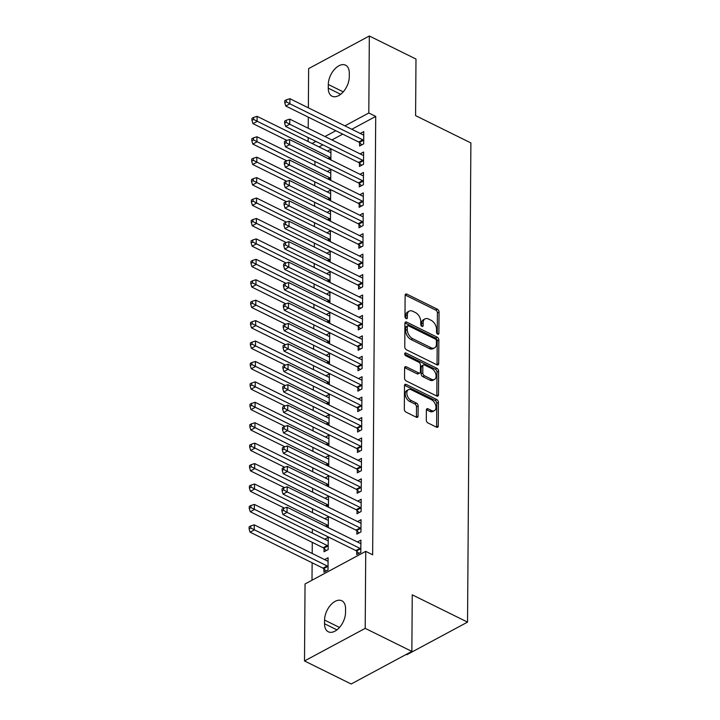 <?xml version="1.0" encoding="UTF-8"?>
<svg xmlns="http://www.w3.org/2000/svg" width="720" height="720" viewBox="0 0 720 720"><rect width="100%" height="100%" fill="white"/><g stroke="black" fill="none" stroke-linecap="round" stroke-linejoin="round"><path stroke-width="1.08" d="M437.697 334.17A1.638 1.017 61.8 0 0 438.48 334.206A1.638 1.017 61.8 0 0 438.894 333.351L439.047 312.048A2.34 1.458 61.8 0 0 437.364 309.204L406.836 294.129A2.34 1.458 61.8 0 0 405.711 294.075A2.34 1.458 61.8 0 0 405.126 295.299L404.973 316.602A1.638 1.017 61.8 0 0 406.152 318.591A1.638 1.017 61.8 0 0 406.935 318.627A1.638 1.017 61.8 0 0 407.349 317.772L407.367 315.018A7.488 4.671 61.8 0 1 409.257 311.103A7.488 4.671 61.8 0 1 412.839 311.283L415.386 312.534A7.488 4.671 61.8 0 1 420.768 321.633L420.75 324.387A1.638 1.017 61.8 0 0 421.929 326.376A1.638 1.017 61.8 0 0 422.712 326.421A1.638 1.017 61.8 0 0 423.126 325.557L423.144 322.803A7.488 4.671 61.8 0 1 425.025 318.888A7.488 4.671 61.8 0 1 428.616 319.068L431.154 320.328A7.488 4.671 61.8 0 1 436.545 329.418L436.518 332.181A1.638 1.017 61.8 0 0 437.697 334.17M426.294 420.129A2.34 1.458 61.8 0 0 427.977 422.964L436.536 427.194A2.34 1.458 61.8 0 0 437.661 427.257A2.34 1.458 61.8 0 0 438.246 426.033L438.417 402.372A2.34 1.458 61.8 0 0 436.734 399.528L406.206 384.453A2.34 1.458 61.8 0 0 405.081 384.399A2.34 1.458 61.8 0 0 404.496 385.623L404.325 409.275A2.34 1.458 61.8 0 0 406.008 412.119L416.358 417.231A2.34 1.458 61.8 0 0 417.474 417.285A2.34 1.458 61.8 0 0 418.068 416.061L418.14 405.936A2.34 1.458 61.8 0 0 416.457 403.092L411.327 400.563A6.255 3.906 61.8 0 1 407.097 394.992A6.255 3.906 61.8 0 1 408.402 389.691A6.255 3.906 61.8 0 1 411.399 389.835L431.496 399.762A6.255 3.906 61.8 0 1 435.717 405.333A6.255 3.906 61.8 0 1 434.421 410.634A6.255 3.906 61.8 0 1 431.424 410.49L428.076 408.834A2.34 1.458 61.8 0 0 426.951 408.78A2.34 1.458 61.8 0 0 426.366 410.004L426.294 420.129M365.742 551.349L365.202 628.362L304.506 660.96L305.046 583.956L365.742 551.349L372.645 554.769L375.714 116.424L368.802 113.004L344.88 125.856M308.367 107.829L308.637 68.598L369.333 36L415.989 59.04L415.593 115.623L470.889 142.929L467.541 622.125L412.245 594.819L411.858 651.402L365.202 628.362M369.333 36L368.802 113.004M436.977 364.842A2.34 1.458 61.8 0 0 438.093 364.896A2.34 1.458 61.8 0 0 438.687 363.672L438.849 340.02A2.34 1.458 61.8 0 0 437.166 337.176L406.638 322.101A2.34 1.458 61.8 0 0 405.522 322.047A2.34 1.458 61.8 0 0 404.928 323.262L404.766 346.923A2.34 1.458 61.8 0 0 406.449 349.767L436.977 364.842M438.633 371.196L438.471 394.857A2.34 1.458 61.8 0 1 437.877 396.072A2.34 1.458 61.8 0 1 436.761 396.018L406.224 380.943A2.34 1.458 61.8 0 1 404.541 378.099L404.613 367.974A2.34 1.458 61.8 0 1 405.207 366.75A2.34 1.458 61.8 0 1 406.323 366.813L418.707 372.924A2.34 1.458 61.8 0 0 419.832 372.978A2.34 1.458 61.8 0 0 420.417 371.754L420.462 365.04A2.34 1.458 61.8 0 0 418.779 362.196L405.891 355.833A1.638 1.017 61.8 0 1 404.784 354.375A1.638 1.017 61.8 0 1 405.126 352.989A1.638 1.017 61.8 0 1 405.909 353.025L436.95 368.352A2.34 1.458 61.8 0 1 438.633 371.196L436.995 372.078L436.824 395.739L438.471 394.857M406.233 654.417L406.845 654.723L467.541 622.125M356.886 530.838L356.859 534.15L360.963 531.945L361.044 519.687L357.57 521.559M324.072 548.46L324.054 551.772L328.149 549.567L328.239 537.309L324.756 539.181M357.165 489.987L357.147 493.29L361.242 491.094L361.332 478.836L357.849 480.708M328.446 507.177L328.527 496.458L325.044 498.33M357.453 449.136L357.426 452.439L361.53 450.243L361.62 437.985L358.137 439.848M328.734 466.326L328.806 455.607L325.332 457.479M357.741 408.285L357.714 411.588L361.818 409.383L361.899 397.134L358.425 398.997M329.022 425.475L329.094 414.756L325.611 416.619M358.02 367.434L358.002 370.737L362.097 368.532L362.187 356.283L358.704 358.146M329.301 384.624L329.382 373.905L325.899 375.768M358.308 326.583L358.29 329.886L362.385 327.681L362.475 315.423L358.992 317.295M329.589 343.764L329.661 333.045L326.187 334.917M358.596 285.723L358.569 289.035L362.673 286.83L362.754 274.572L359.28 276.444M329.877 302.913L329.949 292.194L326.466 294.066M358.875 244.872L358.857 248.184L362.961 245.979L363.042 233.721L359.559 235.593M330.156 262.062L330.237 251.343L326.754 253.215M359.163 204.021L359.145 207.324L363.24 205.128L363.33 192.87L359.847 194.742M330.444 221.211L330.516 210.492L327.042 212.364M359.451 163.17L359.424 166.473L363.528 164.277L363.609 152.019L360.135 153.882M330.732 180.36L330.804 169.641L327.33 171.513M375.714 116.424L351.792 129.267M342.72 134.145L331.911 139.95M322.839 144.819L318.978 146.889M314.928 161.406L314.901 165.375M314.784 181.836L314.757 185.796M314.64 202.266L314.613 206.226M314.505 222.687L314.469 226.647M314.361 243.117L314.334 247.077M314.217 263.538L314.19 267.507M314.073 283.968L314.046 287.928M313.929 304.389L313.902 308.358M313.785 324.819L313.758 328.779M313.641 345.249L313.614 349.209M313.506 365.67L313.479 369.63M313.362 386.1L313.335 390.06M313.218 406.521L313.191 410.49M313.074 426.951L313.047 430.911M312.93 447.381L312.903 451.341M312.786 467.802L312.759 471.762M312.651 488.232L312.615 492.192M312.507 508.653L312.48 512.613M312.363 529.083L312.336 533.043M312.273 542.367L312.192 553.473M312.129 562.788L312.003 580.212M330.876 159.93L330.948 149.211L327.465 151.083M359.595 142.74L359.568 146.052L363.672 143.847L363.753 131.589L360.279 133.461M330.588 200.781L330.66 190.062L327.186 191.934M359.307 183.6L359.28 186.903L363.384 184.698L363.474 172.44L359.991 174.312M330.3 241.641L330.381 230.922L326.898 232.785M359.019 224.451L359.001 227.754L363.096 225.549L363.186 213.3L359.703 215.163M330.021 282.492L330.093 271.773L326.61 273.636M358.74 265.302L358.713 268.605L362.817 266.4L362.898 254.151L359.424 256.014M329.733 323.343L329.805 312.624L326.331 314.496M358.452 306.153L358.425 309.456L362.529 307.26L362.619 295.002L359.136 296.865M329.445 364.194L329.526 353.475L326.043 355.347M358.164 347.004L358.146 350.307L362.241 348.111L362.331 335.853L358.848 337.725M329.166 405.045L329.238 394.326L325.755 396.198M357.885 387.855L357.858 391.167L361.962 388.962L362.043 376.704L358.569 378.576M328.878 445.896L328.95 435.177L325.476 437.049M357.597 428.706L357.57 432.018L361.674 429.813L361.755 417.555L358.281 419.427M328.59 486.747L328.662 476.028L325.188 477.9M357.309 469.566L357.291 472.869L361.386 470.664L361.476 458.406L357.993 460.278M328.302 527.607L328.383 516.888L324.9 518.751M357.021 510.417L357.003 513.72L361.107 511.515L361.188 499.266L357.714 501.129M323.928 568.89L323.91 572.193L328.014 569.988L328.095 557.739L324.621 559.602M356.742 551.268L356.715 554.571L360.819 552.366L360.9 540.117L357.426 541.98M345.537 612.468A15.246 8.964 116.3 0 1 339.435 627.525A15.246 8.964 116.3 0 1 328.284 631.782A15.246 8.964 116.3 0 1 324.54 623.745L324.567 620.064A15.246 8.964 116.3 0 1 330.669 605.007A15.246 8.964 116.3 0 1 341.82 600.759A15.246 8.964 116.3 0 1 345.564 608.787L345.537 612.468M411.858 651.402L351.162 684L304.506 660.96M308.133 141.534L308.16 137.574M308.223 128.25L308.304 117.144M328.302 84.492A15.246 8.964 116.3 0 1 334.413 69.435A15.246 8.964 116.3 0 1 345.555 65.178A15.246 8.964 116.3 0 1 349.299 73.215L349.272 76.896A15.246 8.964 116.3 0 1 343.17 91.953A15.246 8.964 116.3 0 1 332.028 96.201A15.246 8.964 116.3 0 1 328.275 88.173L328.302 84.492L343.242 91.872M335.808 130.725L324.999 136.53M315.927 141.408L312.066 143.478M425.025 318.888L423.387 319.77A7.488 4.671 61.8 0 0 421.506 323.685L423.144 322.803M421.488 326.061L421.506 323.685M409.257 311.103L407.61 311.985A7.488 4.671 61.8 0 0 405.729 315.9L407.367 315.018M405.711 318.267L405.729 315.9M437.256 333.846L437.409 312.93A2.34 1.458 61.8 0 0 435.726 310.086L405.189 295.011A2.34 1.458 61.8 0 0 405.144 294.984M437.022 364.869A2.34 1.458 61.8 0 0 437.04 364.554L437.211 340.902A2.34 1.458 61.8 0 0 435.528 338.058L405 322.983A2.34 1.458 61.8 0 0 404.955 322.956M436.464 341.046A1.638 1.017 61.8 0 0 435.285 339.057L408.483 325.827A1.638 1.017 61.8 0 0 407.7 325.791A1.638 1.017 61.8 0 0 407.286 326.646L407.268 329.553A7.488 4.671 61.8 0 0 412.65 338.643L430.965 347.697A7.488 4.671 61.8 0 0 434.556 347.868A7.488 4.671 61.8 0 0 436.437 343.962L436.464 341.046M407.7 325.791L406.062 326.673A1.638 1.017 61.8 0 0 405.648 327.528L407.286 326.646M434.556 347.868L432.909 348.75A7.488 4.671 61.8 0 1 429.327 348.57L411.012 339.525A7.488 4.671 61.8 0 1 405.63 330.435L405.648 327.528M419.832 372.978L418.185 373.86A2.34 1.458 61.8 0 1 417.069 373.806L404.685 367.686A2.34 1.458 61.8 0 0 404.64 367.668M404.739 354.132L435.312 369.234L436.95 368.352M431.559 379.269A6.255 3.906 61.8 0 0 434.556 379.413A6.255 3.906 61.8 0 0 435.852 374.112A6.255 3.906 61.8 0 0 431.631 368.541L424.548 365.049A2.34 1.458 61.8 0 0 423.432 364.986A2.34 1.458 61.8 0 0 422.838 366.21L422.793 372.933A2.34 1.458 61.8 0 0 424.476 375.768L431.559 379.269L429.912 380.151A6.255 3.906 61.8 0 0 432.909 380.295L434.556 379.413M423.432 364.986L421.785 365.868A2.34 1.458 61.8 0 0 421.2 367.092L422.838 366.21M429.912 380.151L422.838 376.65A2.34 1.458 61.8 0 1 421.155 373.806L421.2 367.092M436.995 372.078A2.34 1.458 61.8 0 0 435.312 369.234M434.421 410.634L432.783 411.516A6.255 3.906 61.8 0 1 429.786 411.372L426.429 409.716A2.34 1.458 61.8 0 0 426.384 409.689M408.402 389.691L406.764 390.564A6.255 3.906 61.8 0 0 405.459 395.865A6.255 3.906 61.8 0 0 409.68 401.445L411.327 400.563M416.403 417.249A2.34 1.458 61.8 0 0 416.43 416.943L416.493 406.818A2.34 1.458 61.8 0 0 414.81 403.974L409.68 401.445M436.581 427.221A2.34 1.458 61.8 0 0 436.608 426.915L436.77 403.254A2.34 1.458 61.8 0 0 435.096 400.41L404.559 385.335A2.34 1.458 61.8 0 0 404.514 385.308M330.921 152.523L330.669 152.514A2.385 1.485 -118.2 0 1 330.021 152.343L257.103 116.334L257.067 121.437L252.972 123.642L286.911 140.409M253.602 119.457L253.62 117.414L251.982 118.296L251.964 120.339L253.602 119.457L329.985 157.455A2.385 1.485 -118.2 0 1 330.633 157.914L330.885 158.166M253.62 117.414L257.103 116.334M252.972 123.642L251.964 120.339M363.69 140.544L363.438 140.292A2.385 1.485 61.8 0 0 362.799 139.833L289.881 103.815L289.917 98.712L362.835 134.721A2.385 1.485 61.8 0 0 363.474 134.892L363.735 134.901M361.773 144.864L359.343 142.497A2.385 1.485 61.8 0 0 358.695 142.029L285.777 106.02L289.881 103.815L286.416 101.835L286.425 99.792L284.787 100.674L284.769 102.717L286.416 101.835M284.769 102.717L285.777 106.02M289.917 98.712L286.425 99.792M330.786 172.944L330.525 172.944A2.385 1.485 -118.2 0 1 329.886 172.773L256.959 136.764L256.923 141.867L252.828 144.072L286.776 160.83M253.458 139.887L253.476 137.844L251.838 138.726L251.82 140.769L253.458 139.887L329.85 177.876A2.385 1.485 -118.2 0 1 330.489 178.344L330.741 178.587M253.476 137.844L256.959 136.764M252.828 144.072L251.82 140.769M330.642 193.374L330.381 193.365A2.385 1.485 -118.2 0 1 329.742 193.194L256.824 157.185L256.788 162.288L252.684 164.493L286.632 181.26M253.323 160.308L253.332 158.265L251.694 159.147L251.676 161.19L253.323 160.308L329.706 198.306A2.385 1.485 -118.2 0 1 330.345 198.774L330.597 199.017M253.332 158.265L256.824 157.185M252.684 164.493L251.676 161.19M363.555 160.965L363.294 160.722A2.385 1.485 61.8 0 0 362.655 160.254L289.737 124.245L289.773 119.133L362.691 155.151A2.385 1.485 61.8 0 0 363.339 155.322L363.591 155.322M361.629 165.294L359.199 162.927A2.385 1.485 61.8 0 0 358.551 162.459L285.633 126.45L289.737 124.245L286.272 122.265L286.281 120.222L284.643 121.104L284.625 123.147L286.272 122.265M284.625 123.147L285.633 126.45M289.773 119.133L286.281 120.222M363.411 181.395L363.159 181.143A2.385 1.485 61.8 0 0 362.511 180.684L289.593 144.666L289.629 139.563L362.547 175.572A2.385 1.485 61.8 0 0 363.195 175.743L363.447 175.752M361.485 185.715L359.055 183.348A2.385 1.485 61.8 0 0 358.407 182.88L285.489 146.871L289.593 144.666L286.128 142.686L286.137 140.643L284.499 141.525L284.49 143.568L286.128 142.686M284.49 143.568L285.489 146.871M289.629 139.563L286.137 140.643M330.498 213.795L330.246 213.795A2.385 1.485 -118.2 0 1 329.598 213.624L256.68 177.615L256.644 182.718L252.54 184.923L286.488 201.681M253.179 180.738L253.188 178.695L251.55 179.577L251.532 181.62L253.179 180.738L329.562 218.727A2.385 1.485 -118.2 0 1 330.201 219.195L330.453 219.438M253.188 178.695L256.68 177.615M252.54 184.923L251.532 181.62M330.354 234.225L330.102 234.216A2.385 1.485 -118.2 0 1 329.454 234.045L256.536 198.036L256.5 203.148L252.396 205.344L286.344 222.111M253.035 201.168L253.044 199.125L251.406 200.007L251.397 202.041L253.035 201.168L329.418 239.157A2.385 1.485 -118.2 0 1 330.066 239.625L330.318 239.868M253.044 199.125L256.536 198.036M252.396 205.344L251.397 202.041M363.267 201.816L363.015 201.573A2.385 1.485 61.8 0 0 362.367 201.105L289.449 165.096L289.485 159.993L362.403 196.002A2.385 1.485 61.8 0 0 363.051 196.173L363.303 196.173M361.35 206.145L358.911 203.778A2.385 1.485 61.8 0 0 358.272 203.31L285.345 167.301L289.449 165.096L285.984 163.116L286.002 161.073L284.355 161.955L284.346 163.998L285.984 163.116M284.346 163.998L285.345 167.301M289.485 159.993L286.002 161.073M363.123 222.246L362.871 222.003A2.385 1.485 61.8 0 0 362.223 221.535L289.305 185.526L289.341 180.414L362.259 216.423A2.385 1.485 61.8 0 0 362.907 216.594L363.159 216.603M361.206 226.566L358.767 224.199A2.385 1.485 61.8 0 0 358.128 223.74L285.21 187.722L289.305 185.526L285.84 183.546L285.858 181.503L284.22 182.376L284.202 184.419L285.84 183.546M284.202 184.419L285.21 187.722M289.341 180.414L285.858 181.503M330.21 254.655L329.958 254.646A2.385 1.485 -118.2 0 1 329.31 254.475L256.392 218.466L256.356 223.569L252.252 225.774L286.2 242.541M252.891 221.589L252.909 219.546L251.262 220.428L251.253 222.471L252.891 221.589L329.274 259.578A2.385 1.485 -118.2 0 1 329.922 260.046L330.174 260.298M252.909 219.546L256.392 218.466M252.252 225.774L251.253 222.471M362.979 242.667L362.727 242.424A2.385 1.485 61.8 0 0 362.079 241.956L289.161 205.947L289.197 200.844L362.115 236.853A2.385 1.485 61.8 0 0 362.763 237.024L363.015 237.024M361.062 246.996L358.623 244.629A2.385 1.485 61.8 0 0 357.984 244.161L285.066 208.152L289.161 205.947L285.696 203.967L285.714 201.924L284.076 202.806L284.058 204.849L285.696 203.967M284.058 204.849L285.066 208.152M289.197 200.844L285.714 201.924M330.066 275.076L329.814 275.076A2.385 1.485 -118.2 0 1 329.166 274.905L256.248 238.887L256.212 243.999L252.117 246.204L286.056 262.962M252.747 242.019L252.765 239.976L251.118 240.858L251.109 242.901L252.747 242.019L329.13 280.008A2.385 1.485 -118.2 0 1 329.778 280.476L330.03 280.719M252.765 239.976L256.248 238.887M252.117 246.204L251.109 242.901M362.835 263.097L362.583 262.854A2.385 1.485 61.8 0 0 361.944 262.386L289.026 226.377L289.062 221.265L361.98 257.283A2.385 1.485 61.8 0 0 362.619 257.454L362.88 257.454M360.918 267.426L358.488 265.059A2.385 1.485 61.8 0 0 357.84 264.591L284.922 228.582L289.026 226.377L285.552 224.397L285.57 222.354L283.932 223.236L283.914 225.279L285.552 224.397M283.914 225.279L284.922 228.582M289.062 221.265L285.57 222.354M329.922 295.506L329.67 295.497A2.385 1.485 -118.2 0 1 329.022 295.326L256.104 259.317L256.068 264.42L251.973 266.625L285.912 283.392M252.603 262.44L252.621 260.397L250.983 261.279L250.965 263.322L252.603 262.44L328.986 300.438A2.385 1.485 -118.2 0 1 329.634 300.897L329.886 301.149M252.621 260.397L256.104 259.317M251.973 266.625L250.965 263.322M362.691 283.527L362.439 283.275A2.385 1.485 61.8 0 0 361.8 282.816L288.882 246.798L288.918 241.695L361.836 277.704A2.385 1.485 61.8 0 0 362.484 277.875L362.736 277.884M360.774 287.847L358.344 285.48A2.385 1.485 61.8 0 0 357.696 285.012L284.778 249.003L288.882 246.798L285.417 244.818L285.426 242.775L283.788 243.657L283.77 245.7L285.417 244.818M283.77 245.7L284.778 249.003M288.918 241.695L285.426 242.775M329.787 315.927L329.526 315.927A2.385 1.485 -118.2 0 1 328.887 315.756L255.969 279.747L255.933 284.85L251.829 287.055L285.777 303.813M252.459 282.87L252.477 280.827L250.839 281.709L250.821 283.752L252.459 282.87L328.851 320.859A2.385 1.485 -118.2 0 1 329.49 321.327L329.742 321.57M252.477 280.827L255.969 279.747M251.829 287.055L250.821 283.752M362.556 303.948L362.304 303.705A2.385 1.485 61.8 0 0 361.656 303.237L288.738 267.228L288.774 262.125L361.692 298.134A2.385 1.485 61.8 0 0 362.34 298.305L362.592 298.305M360.63 308.277L358.2 305.91A2.385 1.485 61.8 0 0 357.552 305.442L284.634 269.433L288.738 267.228L285.273 265.248L285.282 263.205L283.644 264.087L283.635 266.13L285.273 265.248M283.635 266.13L284.634 269.433M288.774 262.125L285.282 263.205M329.643 336.357L329.391 336.348A2.385 1.485 -118.2 0 1 328.743 336.177L255.825 300.168L255.789 305.28L251.685 307.476L285.633 324.243M252.324 303.291L252.333 301.248L250.695 302.13L250.677 304.173L252.324 303.291L328.707 341.289A2.385 1.485 -118.2 0 1 329.346 341.757L329.598 342M252.333 301.248L255.825 300.168M251.685 307.476L250.677 304.173M362.412 324.378L362.16 324.126A2.385 1.485 61.8 0 0 361.512 323.667L288.594 287.649L288.63 282.546L361.548 318.555A2.385 1.485 61.8 0 0 362.196 318.726L362.448 318.735M360.486 328.698L358.056 326.331A2.385 1.485 61.8 0 0 357.408 325.863L284.49 289.854L288.594 287.649L285.129 285.669L285.147 283.626L283.5 284.508L283.491 286.551L285.129 285.669M283.491 286.551L284.49 289.854M288.63 282.546L285.147 283.626M329.499 356.778L329.247 356.778A2.385 1.485 -118.2 0 1 328.599 356.607L255.681 320.598L255.645 325.701L251.541 327.906L285.489 344.664M252.18 323.721L252.189 321.678L250.551 322.56L250.542 324.603L252.18 323.721L328.563 361.71A2.385 1.485 -118.2 0 1 329.211 362.178L329.463 362.421M252.189 321.678L255.681 320.598M251.541 327.906L250.542 324.603M362.268 344.799L362.016 344.556A2.385 1.485 61.8 0 0 361.368 344.088L288.45 308.079L288.486 302.976L361.404 338.985A2.385 1.485 61.8 0 0 362.052 339.156L362.304 339.156M360.351 349.128L357.912 346.761A2.385 1.485 61.8 0 0 357.273 346.293L284.355 310.284L288.45 308.079L284.985 306.099L285.003 304.056L283.356 304.938L283.347 306.981L284.985 306.099M283.347 306.981L284.355 310.284M288.486 302.976L285.003 304.056M329.355 377.208L329.103 377.199A2.385 1.485 -118.2 0 1 328.455 377.028L255.537 341.019L255.501 346.131L251.397 348.327L285.345 365.094M252.036 344.151L252.054 342.108L250.407 342.99L250.398 345.033L252.036 344.151L328.419 382.14A2.385 1.485 -118.2 0 1 329.067 382.608L329.319 382.851M252.054 342.108L255.537 341.019M251.397 348.327L250.398 345.033M362.124 365.229L361.872 364.986A2.385 1.485 61.8 0 0 361.224 364.518L288.306 328.509L288.342 323.397L361.26 359.406A2.385 1.485 61.8 0 0 361.908 359.577L362.16 359.586M360.207 369.549L357.768 367.182A2.385 1.485 61.8 0 0 357.129 366.723L284.211 330.705L288.306 328.509L284.841 326.529L284.859 324.486L283.221 325.368L283.203 327.402L284.841 326.529M283.203 327.402L284.211 330.705M288.342 323.397L284.859 324.486M329.211 397.638L328.959 397.629A2.385 1.485 -118.2 0 1 328.311 397.458L255.393 361.449L255.357 366.552L251.262 368.757L285.201 385.524M251.892 364.572L251.91 362.529L250.263 363.411L250.254 365.454L251.892 364.572L328.275 402.561A2.385 1.485 -118.2 0 1 328.923 403.029L329.175 403.281M251.91 362.529L255.393 361.449M251.262 368.757L250.254 365.454M361.98 385.659L361.728 385.407A2.385 1.485 61.8 0 0 361.089 384.939L288.171 348.93L288.198 343.827L361.125 379.836A2.385 1.485 61.8 0 0 361.764 380.007L362.025 380.016M360.063 389.979L357.624 387.612A2.385 1.485 61.8 0 0 356.985 387.144L284.067 351.135L288.171 348.93L284.697 346.95L284.715 344.907L283.077 345.789L283.059 347.832L284.697 346.95M283.059 347.832L284.067 351.135M288.198 343.827L284.715 344.907M329.067 418.059L328.815 418.059A2.385 1.485 -118.2 0 1 328.167 417.888L255.249 381.87L255.213 386.982L251.118 389.187L285.057 405.945M251.748 385.002L251.766 382.959L250.128 383.841L250.11 385.884L251.748 385.002L328.131 422.991A2.385 1.485 -118.2 0 1 328.779 423.459L329.031 423.702M251.766 382.959L255.249 381.87M251.118 389.187L250.11 385.884M361.836 406.08L361.584 405.837A2.385 1.485 61.8 0 0 360.945 405.369L288.027 369.36L288.063 364.248L360.981 400.266A2.385 1.485 61.8 0 0 361.62 400.437L361.881 400.437M359.919 410.409L357.489 408.042A2.385 1.485 61.8 0 0 356.841 407.574L283.923 371.565L288.027 369.36L284.562 367.38L284.571 365.337L282.933 366.219L282.915 368.262L284.562 367.38M282.915 368.262L283.923 371.565M288.063 364.248L284.571 365.337M328.932 438.489L328.671 438.48A2.385 1.485 -118.2 0 1 328.032 438.309L255.105 402.3L255.078 407.403L250.974 409.608L284.922 426.375M251.604 405.423L251.622 403.38L249.984 404.262L249.966 406.305L251.604 405.423L327.996 443.421A2.385 1.485 -118.2 0 1 328.635 443.88L328.887 444.132M251.622 403.38L255.105 402.3M250.974 409.608L249.966 406.305M361.701 426.51L361.44 426.258A2.385 1.485 61.8 0 0 360.801 425.799L287.883 389.781L287.919 384.678L360.837 420.687A2.385 1.485 61.8 0 0 361.485 420.858L361.737 420.867M359.775 430.83L357.345 428.463A2.385 1.485 61.8 0 0 356.697 427.995L283.779 391.986L287.883 389.781L284.418 387.801L284.427 385.758L282.789 386.64L282.771 388.683L284.418 387.801M282.771 388.683L283.779 391.986M287.919 384.678L284.427 385.758M328.788 458.91L328.527 458.91A2.385 1.485 -118.2 0 1 327.888 458.739L254.97 422.73L254.934 427.833L250.83 430.038L284.778 446.796M251.469 425.853L251.478 423.81L249.84 424.692L249.822 426.735L251.469 425.853L327.852 463.842A2.385 1.485 -118.2 0 1 328.491 464.31L328.743 464.553M251.478 423.81L254.97 422.73M250.83 430.038L249.822 426.735M361.557 446.931L361.305 446.688A2.385 1.485 61.8 0 0 360.657 446.22L287.739 410.211L287.775 405.108L360.693 441.117A2.385 1.485 61.8 0 0 361.341 441.288L361.593 441.288M359.631 451.26L357.201 448.893A2.385 1.485 61.8 0 0 356.553 448.425L283.635 412.416L287.739 410.211L284.274 408.231L284.283 406.188L282.645 407.07L282.636 409.113L284.274 408.231M282.636 409.113L283.635 412.416M287.775 405.108L284.283 406.188M328.644 479.34L328.392 479.331A2.385 1.485 -118.2 0 1 327.744 479.16L254.826 443.151L254.79 448.263L250.686 450.459L284.634 467.226M251.325 446.274L251.334 444.24L249.696 445.113L249.678 447.156L251.325 446.274L327.708 484.272A2.385 1.485 -118.2 0 1 328.347 484.74L328.608 484.983M251.334 444.24L254.826 443.151M250.686 450.459L249.678 447.156M361.413 467.361L361.161 467.109A2.385 1.485 61.8 0 0 360.513 466.65L287.595 430.632L287.631 425.529L360.549 461.538A2.385 1.485 61.8 0 0 361.197 461.709L361.449 461.718M359.496 471.681L357.057 469.314A2.385 1.485 61.8 0 0 356.418 468.846L283.491 432.837L287.595 430.632L284.13 428.652L284.148 426.609L282.501 427.491L282.492 429.534L284.13 428.652M282.492 429.534L283.491 432.837M287.631 425.529L284.148 426.609M328.5 499.761L328.248 499.761A2.385 1.485 -118.2 0 1 327.6 499.59L254.682 463.581L254.646 468.684L250.542 470.889L284.49 487.656M251.181 466.704L251.19 464.661L249.552 465.543L249.543 467.586L251.181 466.704L327.564 504.693A2.385 1.485 -118.2 0 1 328.212 505.161L328.464 505.404M251.19 464.661L254.682 463.581M250.542 470.889L249.543 467.586M361.269 487.782L361.017 487.539A2.385 1.485 61.8 0 0 360.369 487.071L287.451 451.062L287.487 445.959L360.405 481.968A2.385 1.485 61.8 0 0 361.053 482.139L361.305 482.139M359.352 492.111L356.913 489.744A2.385 1.485 61.8 0 0 356.274 489.276L283.356 453.267L287.451 451.062L283.986 449.082L284.004 447.039L282.366 447.921L282.348 449.964L283.986 449.082M282.348 449.964L283.356 453.267M287.487 445.959L284.004 447.039M328.356 520.191L328.104 520.182A2.385 1.485 -118.2 0 1 327.456 520.011L254.538 484.002L254.502 489.114L250.398 491.31L284.346 508.077M251.037 487.134L251.055 485.091L249.408 485.973L249.399 488.016L251.037 487.134L327.42 525.123A2.385 1.485 -118.2 0 1 328.068 525.591L328.32 525.834M251.055 485.091L254.538 484.002M250.398 491.31L249.399 488.016M361.125 508.212L360.873 507.969A2.385 1.485 61.8 0 0 360.234 507.501L287.307 471.492L287.343 466.38L360.261 502.389A2.385 1.485 61.8 0 0 360.909 502.56L361.17 502.569M359.208 512.532L356.769 510.165A2.385 1.485 61.8 0 0 356.13 509.706L283.212 473.688L287.307 471.492L283.842 469.512L283.86 467.469L282.222 468.351L282.204 470.385L283.842 469.512M282.204 470.385L283.212 473.688M287.343 466.38L283.86 467.469M328.212 540.621L327.96 540.612A2.385 1.485 -118.2 0 1 327.312 540.441L254.394 504.432L254.358 509.535L250.263 511.74L323.181 547.749A2.385 1.485 -118.2 0 1 323.82 548.217L326.259 550.584M250.893 507.555L250.911 505.512L249.273 506.394L249.255 508.437L250.893 507.555L327.276 545.544A2.385 1.485 -118.2 0 1 327.924 546.012L328.176 546.264M250.911 505.512L254.394 504.432M250.263 511.74L249.255 508.437M360.981 528.642L360.729 528.39A2.385 1.485 61.8 0 0 360.09 527.922L287.172 491.913L287.208 486.81L360.126 522.819A2.385 1.485 61.8 0 0 360.765 522.99L361.026 522.999M359.064 532.962L356.634 530.595A2.385 1.485 61.8 0 0 355.986 530.127L283.068 494.118L287.172 491.913L283.707 489.933L283.716 487.89L282.078 488.772L282.06 490.815L283.707 489.933M282.06 490.815L283.068 494.118M287.208 486.81L283.716 487.89M328.077 561.042L327.816 561.042A2.385 1.485 -118.2 0 1 327.168 560.871L254.25 524.853L254.214 529.965L250.119 532.17L323.037 568.179A2.385 1.485 -118.2 0 1 323.676 568.647L326.115 571.014M250.749 527.985L250.767 525.942L249.129 526.824L249.111 528.867L250.749 527.985L327.132 565.974A2.385 1.485 -118.2 0 1 327.78 566.442L328.032 566.685M250.767 525.942L254.25 524.853M250.119 532.17L249.111 528.867M360.837 549.063L360.585 548.82A2.385 1.485 61.8 0 0 359.946 548.352L287.028 512.343L287.064 507.231L359.982 543.249A2.385 1.485 61.8 0 0 360.63 543.42L360.882 543.42M358.92 553.392L356.49 551.025A2.385 1.485 61.8 0 0 355.842 550.557L282.924 514.548L287.028 512.343L283.563 510.363L283.572 508.32L281.934 509.202L281.916 511.245L283.563 510.363M281.916 511.245L282.924 514.548M287.064 507.231L283.572 508.32M437.544 334.08L438.894 333.351M405.999 318.501L407.349 317.772M421.767 326.286L423.126 325.557M405.189 295.011L406.836 294.129M435.726 310.086L437.364 309.204M437.409 312.93L439.047 312.048M405 322.983L406.638 322.101M435.528 338.058L437.166 337.176M437.211 340.902L438.849 340.02M437.04 364.554L438.687 363.672M405.63 330.435L407.268 329.553M411.012 339.525L412.65 338.643M429.327 348.57L430.965 347.697M404.685 367.686L406.323 366.813M417.069 373.806L418.707 372.924M404.73 353.664L405.909 353.025M421.155 373.806L422.793 372.933M422.838 376.65L424.476 375.768M426.429 409.716L428.076 408.834M429.786 411.372L431.424 410.49M414.81 403.974L416.457 403.092M416.493 406.818L418.14 405.936M416.43 416.943L418.068 416.061M404.559 385.335L406.206 384.453M435.096 400.41L436.734 399.528M436.77 403.254L438.417 402.372M436.608 426.915L438.246 426.033M328.275 88.173L340.677 94.293M324.54 623.745L336.942 629.865M324.567 620.064L339.507 627.444M328.005 158.517L329.985 157.455M328.797 158.904L330.633 157.914M363.438 140.292L359.343 142.497M362.799 139.833L358.695 142.029M327.861 178.938L329.85 177.876M328.653 179.334L330.489 178.344M327.717 199.368L329.706 198.306M328.509 199.755L330.345 198.774M363.294 160.722L359.199 162.927M362.655 160.254L358.551 162.459M363.159 181.143L359.055 183.348M362.511 180.684L358.407 182.88M327.582 219.798L329.562 218.727M328.365 220.185L330.201 219.195M327.438 240.219L329.418 239.157M328.221 240.606L330.066 239.625M363.015 201.573L358.911 203.778M362.367 201.105L358.272 203.31M362.871 222.003L358.767 224.199M362.223 221.535L358.128 223.74M327.294 260.649L329.274 259.578M328.077 261.036L329.922 260.046M362.727 242.424L358.623 244.629M362.079 241.956L357.984 244.161M327.15 281.07L329.13 280.008M327.942 281.466L329.778 280.476M362.583 262.854L358.488 265.059M361.944 262.386L357.84 264.591M327.006 301.5L328.986 300.438M327.798 301.887L329.634 300.897M362.439 283.275L358.344 285.48M361.8 282.816L357.696 285.012M326.862 321.921L328.851 320.859M327.654 322.317L329.49 321.327M362.304 303.705L358.2 305.91M361.656 303.237L357.552 305.442M326.718 342.351L328.707 341.289M327.51 342.738L329.346 341.757M362.16 324.126L358.056 326.331M361.512 323.667L357.408 325.863M326.583 362.781L328.563 361.71M327.366 363.168L329.211 362.178M362.016 344.556L357.912 346.761M361.368 344.088L357.273 346.293M326.439 383.202L328.419 382.14M327.222 383.589L329.067 382.608M361.872 364.986L357.768 367.182M361.224 364.518L357.129 366.723M326.295 403.632L328.275 402.561M327.078 404.019L328.923 403.029M361.728 385.407L357.624 387.612M361.089 384.939L356.985 387.144M326.151 424.053L328.131 422.991M326.943 424.449L328.779 423.459M361.584 405.837L357.489 408.042M360.945 405.369L356.841 407.574M326.007 444.483L327.996 443.421M326.799 444.87L328.635 443.88M361.44 426.258L357.345 428.463M360.801 425.799L356.697 427.995M325.863 464.913L327.852 463.842M326.655 465.3L328.491 464.31M361.305 446.688L357.201 448.893M360.657 446.22L356.553 448.425M325.728 485.334L327.708 484.272M326.511 485.721L328.347 484.74M361.161 467.109L357.057 469.314M360.513 466.65L356.418 468.846M325.584 505.764L327.564 504.693M326.367 506.151L328.212 505.161M361.017 487.539L356.913 489.744M360.369 487.071L356.274 489.276M325.44 526.185L327.42 525.123M326.223 526.572L328.068 525.591M360.873 507.969L356.769 510.165M360.234 507.501L356.13 509.706M323.181 547.749L327.276 545.544M323.82 548.217L327.924 546.012M360.729 528.39L356.634 530.595M360.09 527.922L355.986 530.127M323.037 568.179L327.132 565.974M323.676 568.647L327.78 566.442M360.585 548.82L356.49 551.025M359.946 548.352L355.842 550.557"/></g></svg>

